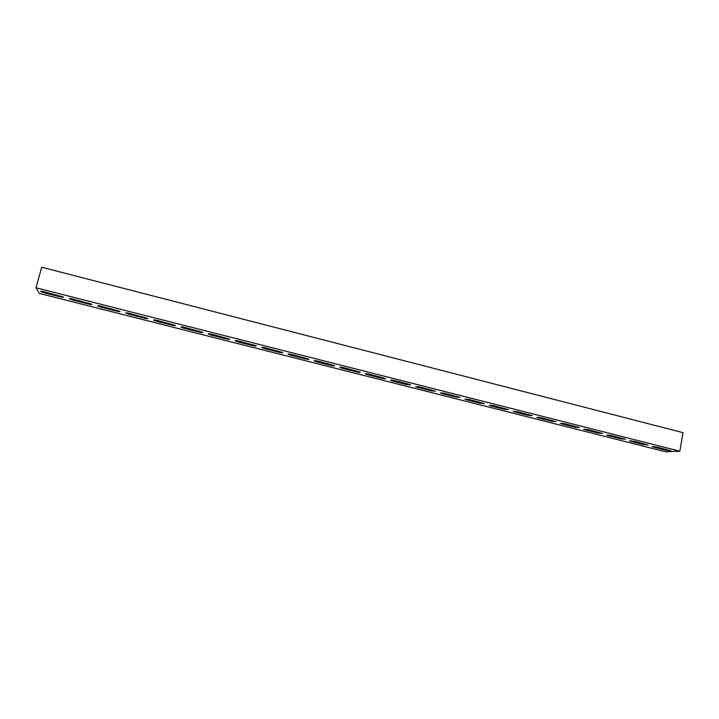<?xml version="1.0" encoding="UTF-8"?>
<svg xmlns="http://www.w3.org/2000/svg" width="719" height="719" viewBox="0 0 719 719"><rect width="100%" height="100%" fill="white"/><g stroke="black" fill="none" stroke-linecap="round" stroke-linejoin="round"><path stroke-width="1.08" d="M680.264 448.719L679.841 451.199L35.95 287.78L41.72 267.234L683.05 432.676L680.264 448.719M679.841 451.199L665.515 451.766L39.401 293.433L35.95 287.78M73.104 300.147L69.428 298.807C69.006 298.322 70.058 298.376 72.583 298.96L91.852 304.236C92.266 304.721 91.205 304.676 88.671 304.092L73.104 300.147L73.374 299.158M101.343 307.301L97.811 306.015C97.398 305.521 98.467 305.575 101.02 306.168L119.983 311.354C120.379 311.839 119.309 311.785 116.748 311.201L101.343 307.301L101.613 306.312M129.285 314.374L125.888 313.133C125.483 312.648 126.571 312.702 129.15 313.295L147.808 318.391C148.204 318.877 147.107 318.823 144.519 318.229L129.285 314.374L129.537 313.394M156.922 321.366L153.65 320.18C153.264 319.694 154.378 319.748 156.976 320.35L175.346 325.356C175.724 325.842 174.609 325.788 171.994 325.186L156.922 321.366L157.173 320.395M184.271 328.295L181.125 327.154C180.757 326.669 181.88 326.723 184.504 327.325L202.596 332.25C202.956 332.735 201.814 332.672 199.181 332.07L184.271 328.295L184.513 327.325M211.323 335.144L208.294 334.047C207.944 333.562 209.094 333.625 211.745 334.227L229.559 339.071C229.9 339.548 228.741 339.494 226.081 338.883L211.323 335.144L211.566 334.182M238.097 341.929L235.185 340.869C234.843 340.384 236.012 340.447 238.69 341.058L256.243 345.812C256.566 346.297 255.38 346.234 252.702 345.623L238.097 341.929L238.331 340.968M264.592 348.634L261.779 347.619C261.464 347.133 262.66 347.205 265.356 347.816L282.648 352.499C282.944 352.975 281.749 352.912 279.044 352.292L264.592 348.634L264.817 347.681M290.809 355.276L288.103 354.296C287.807 353.82 289.02 353.883 291.743 354.503L308.775 359.105C309.062 359.581 307.84 359.509 305.108 358.898L290.809 355.276L291.024 354.332M316.746 361.846L314.149 360.902C313.87 360.426 315.102 360.498 317.852 361.118L334.641 365.647C334.901 366.124 333.661 366.052 330.902 365.432L316.746 361.846L316.962 360.911M342.424 368.344L339.916 367.436C339.665 366.969 340.923 367.041 343.691 367.67L360.237 372.127C360.48 372.595 359.212 372.514 356.435 371.894L342.424 368.344L342.639 367.427M367.84 374.779L365.423 373.907C365.189 373.44 366.465 373.521 369.26 374.15L385.582 378.536C385.797 379.003 384.503 378.922 381.708 378.293L367.84 374.779L368.047 373.871M392.996 381.151L390.669 380.315C390.453 379.848 391.756 379.938 394.569 380.567L408.383 384.063L410.666 384.881L406.72 384.629L392.996 381.151L393.194 380.261M417.892 387.46L415.645 386.651L419.626 386.912L435.489 391.163L431.481 390.893L417.892 387.46L418.09 386.579M442.545 393.697L440.379 392.925L444.423 393.194L460.07 397.382L455.99 397.104L442.545 393.697L442.724 392.835M466.946 399.881L464.851 399.126L468.968 399.413L484.408 403.548L480.256 403.251L466.946 399.881L467.116 399.027M491.104 405.992L489.082 405.273L493.27 405.579L508.504 409.641L504.289 409.336L491.104 405.992L491.275 405.165M515.02 412.05L513.069 411.358L517.321 411.672L532.366 415.681L528.07 415.357L515.02 412.05L515.181 411.241M538.702 418.045L536.814 417.38L541.137 417.712L555.985 421.658L551.626 421.325L538.702 418.045L538.855 417.254M562.141 423.985L560.326 423.338L564.721 423.68L579.37 427.58L574.939 427.23L562.141 423.985L562.294 423.203M585.365 429.863L583.603 429.243L588.07 429.603L602.54 433.44L598.037 433.072L585.365 429.863L585.509 429.108M608.355 435.687L606.656 435.085L611.195 435.462L625.476 439.246L620.901 438.869L608.355 435.687L608.49 434.941M631.12 441.448L629.476 440.873L634.086 441.259L648.187 444.998L643.55 444.603L631.12 441.448L631.255 440.729M44.551 292.912L40.74 291.528C40.3 291.042 41.334 291.087 43.832 291.671L63.416 297.046C63.838 297.531 62.796 297.486 60.297 296.902L44.551 292.912L44.83 291.923M653.67 447.164L652.079 446.598L656.753 447.011L670.692 450.696L665.974 450.283L653.67 447.164L653.796 446.454M88.671 304.092L88.94 303.112M116.748 311.201L117.008 310.222M144.519 318.229L144.78 317.259M171.994 325.186L172.245 324.215M199.181 332.07L199.433 331.108M226.081 338.883L226.323 337.921M252.702 345.623L252.935 344.671M279.044 352.292L279.269 351.339M305.108 358.898L305.332 357.945M330.902 365.432L331.126 364.479M356.435 371.894L356.651 370.95M381.708 378.293L381.915 377.358M406.72 384.629L406.927 383.694M431.481 390.893L431.679 389.968M455.99 397.104L456.188 396.178M480.256 403.251L480.454 402.325M504.289 409.336L504.468 408.41M528.07 415.357L528.249 414.441M551.626 421.325L551.797 420.408M574.939 427.23L575.119 426.322M598.037 433.072L598.208 432.173M620.901 438.869L621.063 437.961M643.55 444.603L643.712 443.704M60.297 296.902L60.567 295.931M665.974 450.283L666.136 449.384"/></g></svg>
